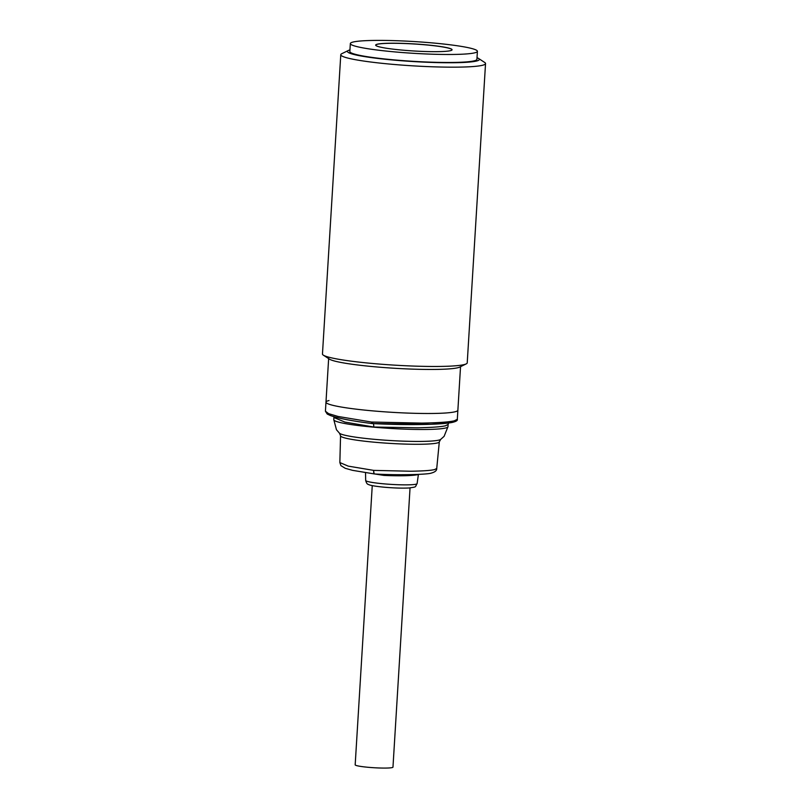 <?xml version="1.0" encoding="UTF-8"?>
<svg xmlns="http://www.w3.org/2000/svg" width="808" height="808" viewBox="0 0 808 808"><rect width="100%" height="100%" fill="white"/><g stroke="black" fill="none" stroke-linecap="round" stroke-linejoin="round"><path stroke-width="1.21" d="M477.013 57.701A66.074 6.111 -176.5 0 1 478.528 58.449L484.659 62.438A72.518 6.706 -176.5 0 1 485.537 63.569A72.518 6.706 -176.5 0 1 482.204 65.347A72.518 6.706 -176.5 0 1 391.456 64.236A72.518 6.706 -176.5 0 1 340.774 54.722A72.518 6.706 -176.5 0 1 341.784 53.702L348.349 50.49A66.074 6.111 -176.5 0 1 349.945 49.924M340.774 54.722L322.463 354.025A72.518 6.706 3.5 0 0 323.341 355.156A72.518 6.706 3.5 0 0 373.144 363.539A72.518 6.706 3.5 0 0 463.903 364.65A72.518 6.706 3.5 0 0 466.216 363.893A72.518 6.706 3.5 0 0 467.226 362.873L485.537 63.569M478.528 58.449A66.074 6.111 -176.5 0 1 476.296 61.095A66.074 6.111 -176.5 0 1 397.97 60.459A66.074 6.111 -176.5 0 1 348.349 50.49M323.341 355.156L329.472 359.146A66.074 6.111 3.5 0 0 374.851 366.792A66.074 6.111 3.5 0 0 457.54 367.802A66.074 6.111 3.5 0 0 459.651 367.115L466.216 363.893M372.155 410.828A66.074 6.111 3.5 0 0 457.873 410.222A66.074 6.111 -176.5 0 1 454.843 411.838A66.074 6.111 -176.5 0 1 381.74 411.615A66.074 6.111 -176.5 0 1 325.978 402.162A66.074 6.111 3.5 0 0 372.155 410.828M474.478 52.884A63.65 5.878 -176.5 0 1 404.061 52.672A63.65 5.878 -176.5 0 1 350.339 43.551A63.65 5.878 -176.5 0 1 353.258 41.996A63.65 5.878 -176.5 0 1 423.685 42.208A63.65 5.878 -176.5 0 1 477.407 51.328A63.65 5.878 -176.5 0 1 474.478 52.884M350.339 43.551L349.844 51.56A63.65 5.878 3.5 0 0 403.566 60.671A63.65 5.878 3.5 0 0 473.993 60.893A63.65 5.878 3.5 0 0 476.912 59.337L477.407 51.328M452.066 49.773A38.269 3.535 -176.5 0 1 450.319 50.712A38.269 3.535 -176.5 0 1 407.969 50.581A38.269 3.535 -176.5 0 1 375.669 45.107A38.269 3.535 -176.5 0 1 377.427 44.167A38.269 3.535 -176.5 0 1 419.766 44.299A38.269 3.535 -176.5 0 1 452.066 49.773A38.269 3.535 3.5 0 0 419.554 44.359A38.269 3.535 3.5 0 0 377.417 44.248A38.269 3.535 3.5 0 0 375.669 45.147M371.751 423.523L371.468 422.039L371.751 423.523C352.036 420.988 338.269 418.332 330.432 415.554L327.21 414.019L325.422 411.232L328.614 413.656L338.098 416.463L371.468 422.039L421.847 423.099C438.391 422.796 449.208 422.039 454.288 420.816L457.318 419.301L460.54 366.68M374.478 473.963L352.561 470.347L345.228 468.297L340.925 465.63L339.855 462.56L348.218 466.125L373.7 470.387L410.696 471.236C422.847 471.034 430.785 470.488 434.522 469.589L436.734 468.489L439.31 441.835A49.47 4.575 -176.5 0 1 437.037 443.036A49.47 4.575 -176.5 0 1 382.386 442.875A49.47 4.575 -176.5 0 1 340.552 435.795L339.522 433.26A51.015 4.717 3.5 0 0 385.254 440.198A51.015 4.717 3.5 0 0 438.694 440.148A51.015 4.717 3.5 0 0 440.643 439.441L439.31 441.835M374.538 473.953C373.851 473.902 373.569 472.71 373.7 470.387C373.73 472.71 374.104 473.912 374.801 473.983L374.7 473.983C399.122 475.447 428.028 474.468 431.179 473.124C434.987 472.114 436.845 470.569 436.734 468.489M328.644 358.611L325.978 402.162A66.074 6.111 -176.5 0 1 329.007 400.546M448.521 423.028L448.127 424.473L445.501 425.776C441.097 426.836 431.735 427.513 417.403 427.806L373.781 427.028L344.885 422.089L333.926 417.494L333.785 419.675A57.206 5.282 3.5 0 0 382.073 427.866A57.206 5.282 3.5 0 0 445.359 428.058A57.206 5.282 3.5 0 0 447.986 426.664L444.097 436.34L440.643 439.441M418.271 474.397L417.231 474.771C411.888 475.71 401.142 476.154 384.224 475.427A26.442 2.444 -176.5 0 1 383.76 475.387L374.892 473.993M371.468 422.039L371.912 423.533L430.846 424.271L449.925 422.806L455.56 420.473M373.781 427.028C373.761 424.331 373.437 423.089 372.821 423.301M372.256 485.608L355.177 764.822A18.938 1.747 3.5 0 0 371.155 767.539A18.938 1.747 3.5 0 0 392.102 767.6A18.938 1.747 3.5 0 0 392.971 767.135L410.05 487.901M374.629 473.973A4.03 1.182 -84.9 0 1 374.559 473.973A4.03 1.182 -84.9 0 1 373.7 470.387M417.1 483.608C414.686 487.325 417.453 486.729 409.09 487.971C402.445 488.315 394.264 488.062 384.547 487.234C375.094 486.325 369.66 485.366 368.226 484.356C367.226 484.285 366.377 482.982 365.681 480.457A25.765 2.384 3.5 0 0 383.679 483.82A25.765 2.384 3.5 0 0 415.918 484.224A25.765 2.384 3.5 0 0 417.1 483.608L418.413 474.397M384.224 475.427A4.03 1.172 93 0 0 384.194 474.407M383.79 474.387A4.03 1.192 -82.7 0 1 383.76 475.387M325.978 402.162L325.422 411.232M339.855 462.56L340.552 435.795M365.681 480.457L365.529 472.72M371.872 423.533C391.314 424.533 409.616 424.826 426.776 424.412C438.552 424.089 446.996 423.442 452.106 422.463C456.066 421.534 457.803 420.483 457.318 419.301M333.876 416.675L333.926 417.484M448.127 424.473L447.986 426.664M333.785 419.675L336.471 429.755L339.522 433.26"/></g></svg>
